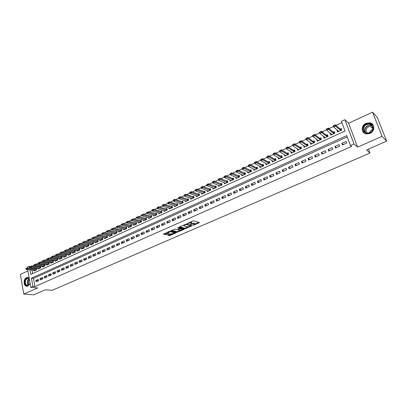 <?xml version="1.0" encoding="UTF-8"?>
<svg xmlns="http://www.w3.org/2000/svg" width="407" height="407" viewBox="0 0 407 407"><rect width="100%" height="100%" fill="white"/><g stroke="black" fill="none" stroke-linecap="round" stroke-linejoin="round"><path stroke-width="0.61" d="M193.025 225.361L199.435 222.649L193.747 220.848L192.903 220.986L187.103 223.585L191.168 222.817L191.895 223.326L190.115 224.522L194.556 223.809L194.805 224.176L193.025 225.361M29.167 278.073L27.503 277.467L26.521 277.701C23.021 279.06 23.469 286.62 27.04 286.248L27.986 286.024L30.128 283.486M369.948 133.46C375.152 131.405 375.025 123.56 369.795 122.828L366.035 123.311C360.831 125.412 361.034 133.267 366.336 133.944L369.948 133.46M167.801 234.936L167.628 235.236L170.09 235.5L176.277 232.733L170.345 231.12L169.505 231.257L163.36 234.183L166.214 234.544L169.017 233.242L167.694 232.57L170.645 231.69L174.725 232.977L171.805 233.852L170.335 233.827L167.801 234.936M347.222 136.9L33.46 278.419L34.926 286.604L32.891 286.421L30.81 287.342L27.671 269.627M386.65 141.153L382.036 136.36L372.568 112.184L377.34 117.486L386.65 141.153L366.504 149.924L369.983 153.037L52.096 290.364L45.243 289.779L33.674 294.816L23.748 294.083L37.688 287.947L30.81 287.342M372.568 112.184L348.621 123.214L357.6 147.12L382.036 136.36M357.6 147.12L353.978 143.966L350.432 145.538L346.754 135.638L31.425 278.21L32.891 286.421M34.926 286.604L351.526 146.464L350.432 145.538M184.982 228.795L192.089 225.702L186.401 224.074L179.416 226.908L179.222 227.223L184.982 228.795L184.829 228.21L188.253 226.943M183.893 229.492L177.076 232.239L171.149 230.611L174.847 229.141L177.218 229.772L178.052 229.634L180.047 228.688L177.503 227.91L178.225 227.594L184.086 229.187L183.893 229.492L183.791 229.105M27.905 270.94L20.35 274.42L23.748 294.083M34.025 270.385L34.127 270.94L36.61 269.8L36.36 268.452L35.424 268.879M38.166 268.478L38.273 269.042L40.776 267.892L40.527 266.539L39.581 266.972M42.343 266.56L42.45 267.124L44.974 265.969L44.719 264.611L43.778 265.043M46.556 264.621L46.663 265.196L49.206 264.031L48.952 262.668L48.001 263.105M50.799 262.668L50.911 263.253L53.475 262.077L53.215 260.709L52.264 261.146M55.077 260.704L55.189 261.294L57.779 260.109L57.509 258.735L56.558 259.178M59.391 258.72L59.508 259.315L62.113 258.124L61.844 256.746L60.887 257.188M63.736 256.72L63.858 257.326L66.483 256.12L66.209 254.741L65.247 255.184M68.122 254.701L68.244 255.316L70.889 254.105L70.615 252.722L69.648 253.164M72.538 252.671L72.665 253.291L75.336 252.07L75.051 250.681L74.084 251.124M76.994 250.62L77.121 251.251L79.813 250.02L79.528 248.626L78.556 249.074M81.481 248.555L81.614 249.191L84.33 247.949L84.04 246.556L83.064 247.003M86.009 246.469L86.147 247.12L88.884 245.864L88.589 244.465L87.612 244.912M90.578 244.368L90.715 245.024L93.478 243.762L93.172 242.358L92.196 242.806M95.177 242.246L95.324 242.918L98.107 241.641L97.802 240.232L96.815 240.685M99.822 240.11L99.969 240.791L102.778 239.504L102.462 238.09L101.475 238.543M104.502 237.953L104.655 238.644L107.484 237.347L107.168 235.933L106.176 236.386M109.218 235.78L109.376 236.482L112.23 235.175L111.91 233.75L110.918 234.208M113.98 233.587L114.143 234.3L117.018 232.982L116.692 231.558L115.695 232.015M118.778 231.374L118.946 232.102L121.851 230.769L121.52 229.339L120.518 229.797M123.621 229.146L123.794 229.879L126.719 228.541L126.384 227.106L125.381 227.564M128.505 226.892L128.678 227.645L131.634 226.292L131.288 224.852L130.281 225.315M133.425 224.623L133.608 225.386L136.589 224.023L136.238 222.578L135.231 223.041M138.395 222.334L138.578 223.107L141.585 221.734L141.234 220.284L140.217 220.752M143.401 220.024L143.595 220.813L146.627 219.424L146.266 217.974L145.248 218.442M148.458 217.694L148.657 218.498L151.714 217.099L151.348 215.639L150.325 216.107M153.551 215.339L153.76 216.158L156.843 214.748L156.471 213.283L155.449 213.756M158.694 212.968L158.908 213.802L162.017 212.378L161.64 210.912L160.612 211.386M163.884 210.572L164.102 211.426L167.241 209.987L166.86 208.516L165.827 208.989M169.114 208.155L169.343 209.025L172.507 207.575L172.12 206.1L171.082 206.573M174.394 205.718L174.628 206.603L177.823 205.143L177.427 203.663L176.389 204.136M179.721 203.256L179.96 204.161L183.186 202.686L182.784 201.2L181.741 201.679M185.093 200.768L185.343 201.699L188.599 200.208L188.192 198.718L187.144 199.196M190.517 198.26L190.776 199.211L194.058 197.705L193.646 196.215L192.592 196.693M195.986 195.731L196.255 196.703L199.567 195.187L199.15 193.686L198.097 194.17M201.506 193.177L201.786 194.17L205.128 192.638L204.701 191.132L203.648 191.621M207.077 190.593L207.367 191.616L210.74 190.069L210.307 188.558L209.244 189.046M212.698 187.988L212.998 189.036L216.402 187.474L215.964 185.963L214.901 186.452M218.371 185.358L218.681 186.431L222.12 184.859L221.673 183.338L220.604 183.832M224.094 182.702L224.42 183.806L227.889 182.219L227.437 180.693L226.363 181.186M229.874 180.021L230.209 181.151L233.71 179.548L233.252 178.022L232.173 178.515M235.704 177.315L236.055 178.475L239.591 176.857L239.123 175.325L238.044 175.824M241.59 174.578L241.956 175.773L245.523 174.14L245.05 172.604L243.966 173.102M247.532 171.815L247.914 173.046L251.511 171.398L251.033 169.856L249.944 170.355M253.525 169.022L253.927 170.294L257.56 168.63L257.071 167.084L255.978 167.582M259.58 166.198L259.997 167.516L263.665 165.832L263.171 164.28L262.072 164.784M265.69 163.349L266.122 164.708L269.831 163.014L269.327 161.452L268.223 161.961M271.856 160.465L272.314 161.874L276.053 160.16L275.544 158.598L274.44 159.106M278.078 157.55L278.561 159.015L282.336 157.285L281.817 155.718L280.708 156.227M284.361 154.604L284.869 156.125L288.685 154.38L288.156 152.803L287.042 153.317M290.715 151.633L292.287 152.727M290.71 151.633L291.239 153.21L295.09 151.445L294.556 149.868L293.437 150.381M297.181 148.662L298.672 149.72M297.135 148.682L297.675 150.264L301.562 148.479L301.017 146.896L299.898 147.41M303.714 145.66L305.158 146.779M303.622 145.701L304.171 147.288L308.099 145.487L307.544 143.9L306.42 144.419M310.307 142.633L311.706 143.808M310.175 142.694L310.734 144.282L314.703 142.465L314.138 140.873L313.008 141.392M316.972 139.57L318.213 140.517M316.794 139.652L317.358 141.249L321.367 139.413L320.797 137.815L319.663 138.334M323.702 136.477L324.969 137.764M323.479 136.584L324.053 138.182L328.103 136.33L327.523 134.727L326.383 135.246M330.504 133.359L330.23 133.481L331.685 134.686M330.23 133.481L330.815 135.088L334.905 133.216L334.315 131.603L333.17 132.133M342.419 144.963L346.596 143.096L345.991 141.458L341.819 143.325L342.419 144.963M335.516 148.046L339.652 146.199L339.056 144.566L334.925 146.413L335.516 148.046M328.683 151.099L332.773 149.272L332.188 147.644L328.098 149.476L328.683 151.099M321.917 154.121L325.966 152.31L325.391 150.687L321.342 152.503L321.917 154.121M315.216 157.112L319.23 155.321L318.661 153.704L314.652 155.499L315.216 157.112M308.587 160.078L312.556 158.303L311.996 156.69L308.033 158.465L308.587 160.078M302.019 163.009L305.952 161.253L305.403 159.646L301.475 161.406L302.019 163.009M295.523 165.914L299.415 164.174L298.87 162.571L294.983 164.316L295.523 165.914M289.082 168.788L292.938 167.068L292.404 165.471L288.553 167.196L289.082 168.788M282.707 171.637L286.528 169.933L285.999 168.34L282.188 170.05L282.707 171.637M276.399 174.455L280.179 172.766L279.66 171.179L275.885 172.873L276.399 174.455M270.146 177.249L273.891 175.575L273.377 173.998L269.643 175.671L270.146 177.249M263.955 180.011L267.664 178.358L267.16 176.78L263.456 178.439L263.955 180.011M257.824 182.753L261.498 181.11L260.999 179.543L257.336 181.186L257.824 182.753M251.75 185.465L255.387 183.842L254.899 182.275L251.267 183.903L251.75 185.465M245.736 188.151L249.338 186.543L248.86 184.982L245.258 186.594L245.736 188.151M239.779 190.812L243.345 189.219L242.872 187.663L239.311 189.26L239.779 190.812M233.872 193.452L237.408 191.87L236.945 190.323L233.415 191.906L233.872 193.452M228.027 196.062L231.527 194.5L231.069 192.954L227.574 194.521L228.027 196.062M222.232 198.652L225.702 197.1L225.254 195.558L221.79 197.115L222.232 198.652M216.493 201.216L219.933 199.679L219.49 198.143L216.056 199.684L216.493 201.216M210.811 203.754L214.214 202.233L213.777 200.702L210.378 202.228L210.811 203.754M205.174 206.273L208.552 204.762L208.119 203.241L204.752 204.746L205.174 206.273M199.593 208.766L202.935 207.27L202.513 205.749L199.176 207.249L199.593 208.766M194.063 211.233L197.375 209.753L196.957 208.242L193.651 209.722L194.063 211.233M188.578 213.685L191.865 212.215L191.453 210.709L188.171 212.174L188.578 213.685M183.15 216.112L186.401 214.657L185.999 213.151L182.748 214.606L183.15 216.112M177.767 218.513L180.988 217.073L180.591 215.573L177.371 217.017L177.767 218.513M172.431 220.899L175.626 219.47L175.234 217.974L172.044 219.404L172.431 220.899M167.145 223.26L170.309 221.846L169.923 220.355L166.758 221.774L167.145 223.26M161.905 225.6L165.044 224.201L164.662 222.71L161.528 224.12L161.905 225.6M156.71 227.92L159.819 226.531L159.447 225.051L156.339 226.445L156.71 227.92M151.557 230.22L154.645 228.846L154.273 227.365L151.195 228.749L151.557 230.22M146.454 232.499L149.511 231.135L149.15 229.665L146.098 231.034L146.454 232.499M141.397 234.763L144.424 233.409L144.068 231.939L141.041 233.297L141.397 234.763M136.381 237.001L139.382 235.658L139.031 234.198L136.035 235.541L136.381 237.001M131.41 239.224L134.386 237.892L134.04 236.436L131.064 237.769L131.41 239.224M126.48 241.422L129.431 240.105L129.09 238.65L126.139 239.972L126.48 241.422M121.591 243.61L124.522 242.302L124.186 240.852L121.261 242.16L121.591 243.61M116.748 245.772L119.648 244.475L119.317 243.03L116.417 244.332L116.748 245.772M111.94 247.919L114.82 246.632L114.494 245.192L111.62 246.479L111.94 247.919M107.178 250.046L110.032 248.774L109.712 247.334L106.863 248.616L107.178 250.046M102.452 252.157L105.286 250.89L104.97 249.46L102.142 250.727L102.452 252.157M97.772 254.248L100.575 252.996L100.264 251.567L97.461 252.823L97.772 254.248M93.127 256.324L95.91 255.082L95.604 253.658L92.821 254.904L93.127 256.324M88.517 258.384L91.28 257.148L90.975 255.733L88.222 256.965L88.517 258.384M83.949 260.424L86.686 259.198L86.391 257.789L83.659 259.01L83.949 260.424M79.421 262.444L82.133 261.233L81.843 259.824L79.131 261.04L79.421 262.444M74.924 264.453L77.62 263.253L77.33 261.849L74.644 263.049L74.924 264.453M70.467 266.443L73.138 265.252L72.858 263.853L70.187 265.049L70.467 266.443M66.051 268.422L68.697 267.236L68.417 265.842L65.771 267.028L66.051 268.422M61.666 270.38L64.291 269.205L64.016 267.811L61.391 268.986L61.666 270.38M57.316 272.319L59.921 271.159L59.651 269.77L57.046 270.935L57.316 272.319M53.002 274.247L55.586 273.092L55.321 271.708L52.737 272.868L53.002 274.247M48.723 276.16L51.282 275.015L51.023 273.636L48.464 274.781L48.723 276.16M44.475 278.057L47.019 276.918L46.759 275.544L44.221 276.684L44.475 278.057M40.262 279.94L42.786 278.81L42.532 277.437L40.013 278.571L40.262 279.94M38.339 279.319L35.836 280.438L36.086 281.802L38.589 280.688L38.339 279.319M341.921 122.644L335.973 125.397M333.516 126.536L329.019 128.622M326.562 129.757L322.135 131.812M319.678 132.947L315.318 134.966M312.866 136.106L308.572 138.095M306.125 139.23L301.897 141.188M299.45 142.318L295.284 144.251M292.842 145.38L288.741 147.283M286.299 148.413L282.26 150.285M279.823 151.414L275.844 153.256M273.412 154.385L269.495 156.196M267.063 157.326L263.207 159.112M260.775 160.236L256.975 161.996M254.548 163.121L250.809 164.855M248.387 165.98L244.699 167.684M242.277 168.808L238.65 170.487M236.233 171.612L232.656 173.265M230.245 174.384L226.719 176.017M224.313 177.131L220.843 178.739M218.437 179.853L215.018 181.436M212.617 182.55L209.249 184.112M206.848 185.221L203.536 186.757M201.139 187.871L197.873 189.382M195.477 190.491L192.262 191.982M189.871 193.086L186.701 194.556M184.32 195.66L181.196 197.11M178.815 198.209L175.738 199.639M173.362 200.737L170.33 202.142M167.959 203.241L164.972 204.624M162.602 205.723L159.661 207.087M157.295 208.18L154.401 209.524M152.035 210.617L149.181 211.94M146.82 213.034L144.012 214.336M141.651 215.43L138.889 216.707M136.528 217.806L133.811 219.063M131.451 220.156L128.775 221.393M126.414 222.492L123.784 223.708M121.423 224.801L118.839 225.997M116.473 227.096L113.935 228.271M111.569 229.365L109.071 230.525M106.71 231.619L104.253 232.758M101.887 233.852L99.471 234.971M97.11 236.065L94.734 237.169M92.369 238.263L90.033 239.347M87.673 240.44L85.373 241.504M83.013 242.597L80.754 243.645M78.393 244.739L76.175 245.767M73.815 246.861L71.632 247.873M69.271 248.962L67.124 249.959M64.764 251.053L62.658 252.03M60.297 253.123L58.226 254.08M55.866 255.174L53.831 256.12M51.475 257.209L49.471 258.14M47.115 259.228L45.146 260.139M42.791 261.233L40.858 262.128M38.502 263.217L36.605 264.102M34.249 265.191L32.382 266.056M31.527 267.653L31.665 268.422M31.975 270.141L32.585 273.56M337.372 130.204L337.052 130.347L337.642 131.96L341.773 130.067L341.178 128.454L340.028 128.978M369.983 153.037L368.472 149.069M27.366 267.892L27.249 267.241L29.299 266.29L29.635 268.172M30.225 266.407L29.299 266.29M29.945 269.897L30.744 274.399L345.05 131.059L341.427 121.317L344.902 119.704L353.978 143.966M348.621 123.214L344.902 119.704M33.46 278.419L31.425 278.21M337.052 130.347L338.476 131.578M341.819 143.325L343.315 144.561M334.925 146.413L336.457 147.624M328.098 149.476L329.665 150.661M321.342 152.503L322.944 153.663M314.652 155.499L316.29 156.634M308.033 158.465L309.702 159.58M301.475 161.406L303.179 162.495M294.983 164.316L296.718 165.379M288.553 167.196L290.318 168.233M282.188 170.05L283.984 171.067M275.885 172.873L277.711 173.87M269.643 175.671L271.5 176.643M263.456 178.439L265.344 179.395M257.336 181.186L259.249 182.117M251.267 183.903L253.21 184.814M245.258 186.594L247.227 187.485M239.311 189.26L241.305 190.13M233.415 191.906L235.434 192.755M227.574 194.521L229.619 195.35M221.79 197.115L223.86 197.924M216.056 199.684L218.152 200.473M210.378 202.228L212.495 203.001M204.752 204.746L206.888 205.504M199.176 207.249L201.338 207.987M193.651 209.722L195.833 210.444M188.171 212.174L190.379 212.881M182.748 214.606L184.976 215.293M177.371 217.017L179.619 217.684M172.044 219.404L174.308 220.06M166.758 221.774L169.047 222.41M161.528 224.12L163.833 224.74M156.339 226.445L158.664 227.05M151.195 228.749L153.541 229.334M146.098 231.034L148.458 231.608M141.041 233.297L143.422 233.857M136.035 235.541L138.431 236.085M131.064 237.769L133.481 238.299M126.139 239.972L128.571 240.491M121.261 242.16L123.708 242.664M116.417 244.332L118.88 244.821M111.62 246.479L114.097 246.957M106.863 248.616L109.356 249.074M102.142 250.727L104.65 251.175M97.461 252.823L99.985 253.261M92.821 254.904L95.36 255.326M88.222 256.965L90.771 257.377M83.659 259.01L86.218 259.407M79.131 261.04L81.705 261.426M74.644 263.049L77.233 263.426M70.187 265.049L72.792 265.405M65.771 267.028L68.386 267.374M61.391 268.986L64.021 269.327M57.046 270.935L59.687 271.26M52.737 272.868L55.388 273.183M48.464 274.781L51.124 275.086M44.221 276.684L46.891 276.979M40.013 278.571L42.694 278.851M35.836 280.438L38.533 280.713M194.724 223.886L194.398 223.224L194.556 223.809M191.911 223.285L194.398 223.224M191.814 223.031L191.483 222.364L191.641 222.955M190.176 222.181L191.483 222.364M194.831 224.074L198.774 222.359M179.67 226.796L184.829 228.21M191.01 225.743L191.494 225.529M190.878 226.139L191.02 225.916L186.024 224.491L183.776 225.57L184.04 225.941L187.474 226.903L190.878 226.139M183.486 229.019L182.621 229.4M180.189 230.459L177.747 231.522L177.9 232.102M171.693 230.296L176.923 231.659L177.747 231.522M180.021 228.602L179.894 228.047M179.65 230.418L182.601 229.528L181.049 228.866L180.22 229.004L178.23 229.95L179.65 230.418M182.54 229.299L182.402 228.729M180.708 228.266L180.062 228.419L180.22 229.004M174.669 232.748L174.557 232.204M163.828 233.75L166.066 233.959L168.315 232.977M168.096 234.808L169.943 234.92L172.319 233.888M174.74 232.835L175.58 232.463M338.344 131.044L338.527 131.553M341.595 129.584L340.41 129.314L335.348 124.847L335.785 126.033L333.684 127.004L338.787 131.436M333.72 125.997L333.684 127.004L333.252 125.819L335.348 124.847L333.72 125.997L334.702 125.315M340.857 130.489L334.773 125.514M333.648 125.804L333.252 125.819M366.458 124.155C372.507 121.138 376.114 130.372 369.846 132.931C363.766 135.872 360.276 126.704 366.458 124.155M369.815 132.702C373.982 131.054 373.87 124.776 369.683 124.191L366.687 124.578C362.52 126.256 362.678 132.545 366.911 133.089L369.815 132.702M369.078 132.972L371.449 129.945L372.705 129.604M367.592 133.16C365.211 131.034 365.471 128.917 368.376 126.821L370.716 126.521L372.96 128.174M373.122 125.041L369.943 123.026L366.208 123.504C361.874 126.485 361.258 129.711 364.372 133.181M371.952 127.025L371.321 127.142M30.082 283.231L29.558 284.289C28.195 285.968 26.857 286.116 25.539 284.737C23.194 281.929 26.73 276.139 29.268 278.647M29.309 278.881L27.971 278.388C25.346 279.446 24.654 281.502 25.89 284.549L27.6 285.424L29.609 284.132L30.077 283.201M29.294 284.539L29.019 284.239C28.175 282.728 28.332 281.288 29.497 279.919M28.185 277.543L27.824 277.528C24.568 278.836 23.708 281.379 25.234 285.159L27.101 286.248M331.568 134.244L331.725 134.671M334.722 132.718L333.557 132.458L328.378 128.083L328.805 129.258L326.729 130.225L331.954 134.564M326.755 129.228L326.729 130.225L326.302 129.044L328.378 128.083L326.755 129.228L327.721 128.551M333.999 133.628L327.793 128.744M326.684 129.034L326.302 129.044M324.857 137.398L324.984 137.754M327.92 135.821L326.78 135.567L321.479 131.283L321.901 132.458L319.841 133.41L325.188 137.663M319.861 132.428L319.841 133.41L319.424 132.234L321.479 131.283L319.861 132.428L320.818 131.751M327.218 136.737L320.889 131.949M319.79 132.229L319.424 132.234M321.179 138.889L320.065 138.65L314.652 134.447L315.064 135.623L313.029 136.564L318.493 140.73M313.039 135.587L313.029 136.564L312.617 135.394L314.652 134.447L313.039 135.587L313.985 134.921M320.065 138.65L320.477 139.799L314.056 135.119M312.968 135.394L312.617 135.394M314.494 141.921L313.421 141.697L307.89 137.586L308.297 138.751L306.283 139.687L311.859 143.768M306.283 138.721L306.283 139.687L305.876 138.522L307.89 137.586L306.283 138.721L307.224 138.059M313.848 142.857L307.29 138.253M306.217 138.528L305.876 138.522M307.906 144.933L306.842 144.719L301.2 140.69L301.602 141.855L299.608 142.776L305.296 146.774M299.598 141.819L299.608 142.776L299.206 141.616L301.2 140.69L299.598 141.819L300.529 141.163M307.26 145.874L300.595 141.356M299.527 141.626L299.206 141.616M301.368 147.909L300.325 147.705L294.576 143.763L294.973 144.923L292.994 145.838L298.794 149.751M292.979 144.892L292.994 145.838L292.602 144.678L294.576 143.763L292.979 144.892L293.9 144.236M300.737 148.86L293.966 144.429M292.913 144.699L292.602 144.678M294.892 150.86L293.874 150.666L288.019 146.805L288.41 147.96L286.452 148.865L292.353 152.696M286.426 147.929L286.452 148.865L286.065 147.71L288.019 146.805L286.426 147.929L287.337 147.283M294.281 151.816L287.403 147.476M286.36 147.736L286.065 147.71M288.482 153.78L287.49 153.597L281.527 149.817L281.909 150.972L279.975 151.867L285.979 155.616M279.935 150.936L279.975 151.867L279.594 150.717L281.527 149.817L279.935 150.936L280.84 150.295M287.891 154.741L280.906 150.488M279.874 150.743L279.594 150.717M279.65 158.496L273.56 154.838L273.183 153.688L275.101 152.798L275.478 153.948L273.56 154.838L273.514 153.912L274.476 153.47L273.514 153.912M282.137 156.67L281.161 156.502L275.101 152.798L274.41 153.276M281.558 157.641L274.476 153.47M273.453 153.724L273.183 153.688M275.849 159.539L274.898 159.376L268.737 155.754L269.108 156.899L267.206 157.774L273.412 161.37M267.155 156.863L267.206 157.774L266.839 156.634L268.737 155.754L267.155 156.863L268.04 156.232M275.29 160.511L268.106 156.42M267.094 156.67L266.839 156.634M269.622 162.378L268.691 162.225L262.434 158.674L262.8 159.819L260.918 160.689L267.221 164.204M260.856 159.783L260.918 160.689L260.556 159.549L262.434 158.674L260.856 159.783L261.737 159.157M269.078 163.355L261.798 159.346M263.461 165.186L262.546 165.044L256.191 161.569L256.552 162.708L254.69 163.568L261.091 167.012M254.619 162.673L254.69 163.568L254.334 162.434L256.191 161.569L254.619 162.673L255.494 162.052M262.927 166.173L255.555 162.24M257.351 167.974L256.461 167.837L250.015 164.438L250.366 165.573L248.524 166.427L255.016 169.795M248.448 165.537L248.524 166.427L248.173 165.293L250.015 164.438L248.448 165.537L249.308 164.921M256.837 168.961L249.369 165.11M251.307 170.731L243.895 167.277L244.241 168.406L242.414 169.251L248.998 172.548M242.333 168.371L242.414 169.251L242.068 168.122L243.895 167.277L242.333 168.371L243.188 167.76M250.804 171.723L243.244 167.949M245.314 173.463L237.83 170.09L238.176 171.215L236.365 172.054L243.04 175.28M236.274 171.179L236.365 172.054L236.024 170.925L237.83 170.09L236.274 171.179L237.123 170.574M244.826 174.461L237.179 170.762M239.382 176.175L231.827 172.873L232.168 173.998L230.377 174.827L237.133 177.981M230.276 173.962L230.377 174.827L230.041 173.703L231.827 172.873L230.276 173.962L231.115 173.357M238.904 177.172L231.171 173.545M233.501 178.856L225.885 175.631L226.216 176.75L224.44 177.574L231.288 180.662M224.333 176.714L224.44 177.574L224.109 176.455L225.885 175.631L224.333 176.714L225.168 176.119M233.038 179.858L225.224 176.302M227.681 181.512L219.994 178.363L220.319 179.482L218.564 180.296L225.493 183.313M218.452 179.441L218.564 180.296L218.238 179.177L219.994 178.363L218.452 179.441L219.276 178.851M227.228 182.519L219.327 179.034M221.912 184.147L214.158 181.069L214.484 182.183L212.739 182.987L219.749 185.943M212.622 182.148L212.739 182.987L212.423 181.878L214.158 181.069L212.622 182.148L213.441 181.558M221.469 185.154L213.492 181.741M216.193 186.757L208.384 183.75L208.699 184.859L206.975 185.658L214.062 188.548M206.848 184.824L206.975 185.658L206.659 184.549L208.384 183.75L206.848 184.824L207.656 184.239M215.766 187.769L207.707 184.422M210.531 189.347L202.655 186.406L202.966 187.515L201.262 188.304L208.425 191.127M201.124 187.474L201.262 188.304L200.951 187.2L202.655 186.406L201.124 187.474L201.928 186.894M210.114 190.354L201.979 187.078M204.919 191.906L196.983 189.041L197.293 190.14L195.599 190.924L202.839 193.686M195.462 190.105L195.599 190.924L195.294 189.825L196.983 189.041L195.462 190.105L196.255 189.525M204.512 192.918L196.306 189.708M199.359 194.449L191.366 191.646L191.666 192.745L189.993 193.518L197.309 196.22M189.845 192.704L189.993 193.518L189.693 192.425L191.366 191.646L189.845 192.704L190.634 192.135M198.967 195.462L190.685 192.318M193.854 196.963L185.801 194.231L186.096 195.324L184.437 196.093L191.824 198.728M184.285 195.284L184.437 196.093L184.137 194.999L185.801 194.231L184.285 195.284L185.063 194.719M193.467 197.98L185.114 194.902M188.39 199.461L180.281 196.79L180.576 197.878L178.927 198.641L186.391 201.221M178.77 197.843L178.927 198.641L178.637 197.553L180.281 196.79L178.77 197.843L179.548 197.278M188.019 200.473L179.594 197.456M182.982 201.933L174.817 199.323L175.107 200.412L173.474 201.165L181.003 203.683M173.311 200.371L173.474 201.165L173.189 200.081L174.817 199.323L173.311 200.371L174.079 199.812M182.616 202.945L174.125 199.995M177.62 204.38L169.404 201.836L169.683 202.92L168.071 203.668L175.666 206.13M167.898 202.879L168.071 203.668L167.786 202.584L169.404 201.836L167.898 202.879L168.661 202.325M177.264 205.398L168.707 202.508M172.309 206.812L164.036 204.324L164.316 205.408L162.714 206.145L170.375 208.552M162.535 205.367L162.714 206.145L162.434 205.067L164.036 204.324L162.535 205.367L163.288 204.818M171.963 207.824L163.339 204.996M167.038 209.218L158.715 206.792L158.989 207.87L157.402 208.603L165.13 210.953M157.224 207.829L157.402 208.603L157.133 207.529L158.715 206.792L157.224 207.829L157.972 207.285M166.702 210.231L158.018 207.463M161.818 211.604L153.444 209.239L153.714 210.312L152.142 211.04L159.936 213.334M151.953 210.271L152.142 211.04L151.872 209.966L153.444 209.239L151.953 210.271L152.696 209.727M161.493 212.617L152.742 209.91M156.644 213.97L148.224 211.66L148.489 212.734L146.927 213.456L154.782 215.69M147.471 212.154L146.693 212.515M156.324 214.982L147.517 212.332M146.927 213.456L146.739 212.693M151.516 216.315L143.045 214.062L143.305 215.13L141.763 215.847L149.674 218.03M142.292 214.555L141.519 214.911M151.206 217.328L142.338 214.733M141.763 215.847L141.565 215.089M146.434 218.64L137.912 216.443L138.171 217.506L136.64 218.218L144.612 220.35M137.159 216.936L136.396 217.292M146.128 219.653L137.205 217.114M136.64 218.218L136.437 217.47M141.392 220.945L132.83 218.803L133.084 219.861L131.563 220.569L139.596 222.644M132.072 219.297L131.313 219.648M141.097 221.957L132.112 219.47M131.563 220.569L131.354 219.826M136.396 223.229L127.788 221.143L128.037 222.202L126.531 222.899L134.62 224.923M127.03 221.632L126.277 221.983M136.111 224.242L127.07 221.81M126.531 222.899L126.318 222.161M131.441 225.493L122.792 223.463L123.036 224.516L121.545 225.203L129.685 227.182M122.029 223.952L121.286 224.298M131.166 226.506L122.069 224.13M121.545 225.203L121.327 224.476M126.531 227.742L117.837 225.758L118.076 226.811L116.6 227.493L124.796 229.421M117.074 226.251L116.336 226.592M126.262 228.749L117.114 226.424M116.6 227.493L116.377 226.77M121.662 229.97L112.927 228.037L113.161 229.085L111.696 229.762L119.948 231.644M112.164 228.531L111.432 228.871M121.398 230.978L112.2 228.703M111.696 229.762L111.467 229.044M116.834 232.178L108.059 230.296L108.293 231.339L106.838 232.01L115.14 233.842M107.29 230.789L106.568 231.125M116.58 233.186L107.331 230.962M106.838 232.01L106.603 231.298M112.047 234.366L103.23 232.534L103.459 233.577L102.02 234.244L110.368 236.024M102.462 233.028L101.745 233.364M111.798 235.373L102.503 233.201M102.02 234.244L101.781 233.537M107.3 236.538L98.443 234.758L98.672 235.79L97.242 236.452L105.642 238.192M97.68 235.246L96.963 235.577M107.061 237.54L97.716 235.419M97.242 236.452L97.003 235.75M102.595 238.69L93.702 236.955L93.92 237.993L92.506 238.644L100.956 240.339M92.933 237.449L92.221 237.78M102.361 239.692L92.969 237.622M92.506 238.644L92.262 237.947M97.929 240.827L88.996 239.138L89.214 240.171L87.81 240.822L96.306 242.465M88.227 239.631L87.525 239.957M97.7 241.829L88.263 239.804M87.81 240.822L87.561 240.13M93.3 242.943L84.33 241.305L84.549 242.333L83.155 242.974L91.697 244.576M83.562 241.794L82.865 242.119M93.076 243.946L83.598 241.967M83.155 242.974L82.901 242.292M88.711 245.045L79.706 243.447L79.92 244.475L78.536 245.111L87.123 246.673M78.933 243.941L78.246 244.261M88.492 246.042L78.968 244.114M78.536 245.111L78.276 244.434M84.157 247.13L75.117 245.579L75.326 246.596L73.957 247.232L82.59 248.748M74.349 246.067L73.662 246.388M83.949 248.128L74.379 246.24M73.957 247.232L73.698 246.556M79.645 249.196L70.569 247.685L70.777 248.708L69.419 249.333L78.093 250.809M69.795 248.178L69.119 248.494M79.441 250.188L69.831 248.351M69.419 249.333L69.149 248.662M75.168 251.246L66.061 249.781L66.265 250.793L64.916 251.419L73.631 252.849M65.283 250.274L64.611 250.585M74.969 252.238L65.318 250.442M64.916 251.419L64.647 250.753M70.726 253.276L61.584 251.857L61.788 252.869L60.45 253.485L69.205 254.874M60.811 252.345L60.144 252.655M70.533 254.268L60.846 252.518M60.45 253.485L60.175 252.823M66.321 255.296L57.148 253.912L57.346 254.924L56.024 255.535L64.82 256.883M56.375 254.406L55.713 254.711M66.132 256.283L56.405 254.573M56.024 255.535L55.744 254.879M61.95 257.295L52.752 255.957L52.941 256.959L51.628 257.57L60.465 258.877M51.974 256.446L51.318 256.751M61.767 258.282L52.004 256.613M51.628 257.57L51.348 256.919M57.616 259.279L48.387 257.977L48.575 258.984L47.273 259.585L56.146 260.856M47.609 258.47L46.958 258.776M57.443 260.261L47.639 258.638M47.273 259.585L46.988 258.938M53.317 261.248L44.058 259.987L44.246 260.989L42.954 261.584L51.862 262.815M43.279 260.48L42.633 260.78M53.144 262.23L43.31 260.648M42.954 261.584L42.664 260.948M49.049 263.197L39.764 261.981L39.947 262.978L38.665 263.568L47.614 264.764M38.986 262.469L38.344 262.769M48.886 264.179L39.016 262.637M38.665 263.568L38.375 262.932M44.821 265.135L35.506 263.955L35.684 264.947L34.412 265.537L43.396 266.692M34.722 264.448L34.086 264.743M44.658 266.117L34.753 264.611M34.412 265.537L34.117 264.906M40.624 267.058L31.278 265.913L31.456 266.906L30.194 267.491L39.214 268.61M30.5 266.407L29.869 266.697M40.466 268.035L30.53 266.57M30.194 267.491L29.899 266.865M36.457 268.966L27.091 267.862L27.264 268.849L26.012 269.429L35.063 270.507M26.307 268.35L25.682 268.64M36.309 269.938L26.338 268.513M26.012 269.429L25.712 268.803M193.529 224.985L193.605 225.264M187.668 223.28L187.749 223.575M190.624 224.14L190.7 224.425M193.93 223.087L194.088 223.677M191.336 223.809L191.417 224.115M191.005 222.222L191.168 222.817M188.39 222.965L188.472 223.26M199.028 222.436L199.14 222.853M191.773 225.61L191.885 226.012M185.653 228.078L185.811 228.658M190.868 225.351L191.02 225.916M185.918 224.094L186.024 224.491M185.358 224.298L185.434 224.588M184.6 224.628L184.676 224.923M176.923 231.659L177.076 232.239M179.818 228.027L179.96 228.576M182.239 228.683L182.382 229.227M180.906 228.322L181.049 228.866M178.429 229.472L178.505 229.757M174.364 232.153L174.496 232.677M170.508 231.161L170.645 231.69M168.656 233.058L168.752 233.43M166.066 233.959L166.214 234.544M165.232 234.101L165.379 234.681M175.91 232.55L176.007 232.926M169.943 234.92L170.09 235.5M169.124 235.058L169.271 235.638M340.41 129.314L340.837 130.474M340.506 129.36L340.918 130.464M365.318 132.463C363.97 129.706 364.774 127.432 367.724 125.641L370.711 125.254L372.334 125.941M372.558 126.338C371.189 125.31 369.627 125.153 367.877 125.87C364.906 127.722 364.184 129.996 365.72 132.697M28.434 285.205L27.976 284.737C26.801 282.341 27.218 280.367 29.228 278.81M29.329 278.999C27.478 280.545 27.111 282.438 28.231 284.671L28.643 285.093M333.557 132.458L333.979 133.613M333.659 132.499L334.061 133.603M326.78 135.567L327.192 136.721M326.882 135.612L327.279 136.706M320.172 138.69L320.558 139.784M313.421 141.697L313.822 142.842M313.527 141.738L313.909 142.826M306.842 144.719L307.239 145.859M306.949 144.755L307.326 145.843M300.325 147.705L300.717 148.845M300.437 147.746L300.809 148.83M293.874 150.666L294.261 151.801M293.986 150.707L294.353 151.786M287.49 153.597L287.866 154.731M287.596 153.637L287.958 154.711M281.161 156.502L281.537 157.631M281.273 156.537L281.629 157.611M274.898 159.376L275.264 160.5M275.01 159.412L275.361 160.48M268.691 162.225L269.052 163.344M268.808 162.261L269.149 163.324M262.546 165.044L262.902 166.163M262.663 165.079L262.998 166.137M256.461 167.837L256.812 168.951M256.578 167.872L256.909 168.93M250.432 170.604L250.778 171.713M250.549 170.635L250.875 171.693M244.459 173.346L244.8 174.45M244.576 173.377L244.902 174.425M238.543 176.058L238.878 177.162M238.66 176.089L238.98 177.137M232.682 178.749L233.013 179.848M232.804 178.78L233.114 179.823M226.877 181.415L227.203 182.509M226.999 181.441L227.304 182.484M221.123 184.056L221.444 185.144M221.245 184.081L221.55 185.119M215.425 186.671L215.741 187.759M215.547 186.696L215.847 187.729M209.778 189.26L210.088 190.344M209.9 189.286L210.195 190.318M204.182 191.829L204.487 192.908M204.304 191.855L204.594 192.882M198.636 194.373L198.937 195.452M198.764 194.398L199.048 195.421M193.142 196.896L193.437 197.97M193.269 196.917L193.549 197.939M187.698 199.394L187.988 200.463M187.825 199.415L188.1 200.437M182.3 201.867L182.59 202.935M182.428 201.892L182.702 202.905M176.953 204.324L177.238 205.387M177.081 204.345L177.35 205.357M171.652 206.756L171.932 207.819M171.779 206.776L172.044 207.789M166.402 209.167L166.672 210.226M166.529 209.188L166.789 210.195M161.192 211.559L161.462 212.612M161.325 211.579L161.579 212.581M156.034 213.924L156.298 214.977M156.161 213.945L156.415 214.942M150.916 216.275L151.175 217.323M151.048 216.29L151.292 217.287M145.843 218.6L146.103 219.648M145.976 218.62L146.22 219.612M140.817 220.909L141.066 221.952M140.949 220.925L141.188 221.917M135.831 223.194L136.08 224.237M135.963 223.214L136.197 224.201M130.886 225.463L131.135 226.501M131.023 225.478L131.252 226.465M125.987 227.711L126.231 228.744M126.124 227.727L126.353 228.709M121.133 229.94L121.367 230.973M121.266 229.955L121.49 230.937M116.316 232.153L116.55 233.18M116.448 232.168L116.672 233.14M111.538 234.346L111.767 235.368M111.671 234.356L111.894 235.332M106.802 236.518L107.031 237.535M106.939 236.533L107.153 237.5M102.106 238.67L102.33 239.687M102.243 238.685L102.452 239.652M97.446 240.812L97.67 241.824M97.583 240.822L97.792 241.783M92.832 242.928L93.045 243.941M92.969 242.943L93.172 243.9M88.248 245.029L88.461 246.037M88.385 245.045L88.589 246.001M83.705 247.115L83.918 248.122M83.842 247.125L84.046 248.082M79.202 249.186L79.406 250.183M79.34 249.196L79.538 250.147M74.73 251.236L74.934 252.233M74.873 251.246L75.066 252.192M70.299 253.266L70.503 254.263M70.436 253.276L70.63 254.222M65.903 255.286L66.102 256.278M66.041 255.296L66.229 256.237M61.543 257.285L61.737 258.277M61.681 257.295L61.869 258.236M57.219 259.274L57.407 260.261M57.356 259.279L57.54 260.221M52.925 261.243L53.114 262.225M53.068 261.248L53.246 262.184M48.667 263.197L48.855 264.179M48.809 263.202L48.982 264.133M44.444 265.135L44.628 266.112M44.587 265.14L44.76 266.071M40.257 267.058L40.435 268.03M40.395 267.063L40.568 267.989M36.096 268.966L36.274 269.938M36.238 268.971L36.406 269.892M27.503 277.467L28.139 277.533M190.919 225.412L191.061 225.936M183.638 225.051L183.776 225.57M178.139 229.599L178.23 229.95M167.572 232.107L167.694 232.57M370.716 126.521L372.909 128.78M369.683 124.191L370.711 125.254L372.374 125.997M28.48 278.444L27.971 278.388"/></g></svg>
